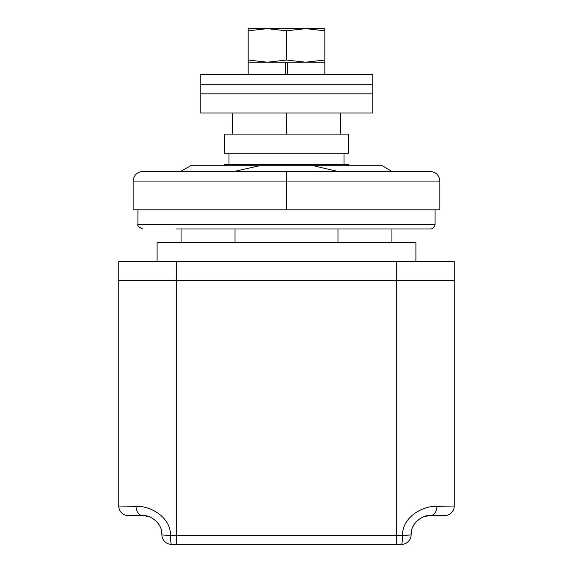 <?xml version="1.0" encoding="UTF-8"?>
<svg xmlns="http://www.w3.org/2000/svg" width="573" height="573" viewBox="0 0 573 573"><rect width="100%" height="100%" fill="white"/><g stroke="black" fill="none" stroke-linecap="round" stroke-linejoin="round"><path stroke-width="0.86" d="M137.928 209.818L137.928 224.193L435.072 224.193C434.792 227.109 433.195 228.706 430.28 228.985L176.269 228.985M286.5 209.818L439.871 209.818L439.871 181.061L286.5 181.061L286.5 209.818L133.129 209.818L133.129 181.061C133.738 175.281 136.94 172.086 142.72 171.477L430.28 171.477C436.06 172.086 439.262 175.281 439.871 181.061C439.262 175.281 436.06 172.086 430.28 171.477M396.731 171.477L286.5 171.477L286.5 181.061L133.129 181.061C133.738 175.281 136.94 172.086 142.72 171.477M259.662 165.726L190.644 165.726L181.061 171.255L235.023 171.255L259.662 165.726L382.356 165.726L391.939 171.477M391.939 228.985L391.939 242.408M424.829 516.388L430.28 515.593C424.328 514.368 410.526 522.275 411.113 534.767A9.583 0.523 0 0 1 402.482 535.282A9.583 0.96 90 0 1 401.523 544.35L396.731 544.35L401.523 544.35L396.731 544.35L396.731 280.749L118.754 280.749L118.754 261.575L454.246 261.575L454.246 506.009L454.246 280.749L176.269 280.749L176.269 535.289L402.482 535.282C402.382 515.786 424.872 505.35 436.991 506.382L454.246 506.009A9.583 9.583 0 0 1 444.662 515.593L430.28 515.593L444.662 515.593M235.023 228.985L235.023 242.408M313.338 165.726L337.977 171.477M337.977 228.985L337.977 242.408M391.939 171.255L337.977 171.255M128.338 515.593L142.72 515.593L128.338 515.593A9.583 9.583 0 0 1 118.754 506.009L118.754 280.749M161.887 534.516L161.887 534.767A9.583 9.583 0 0 0 171.477 544.35L176.269 544.35L171.477 544.35A9.583 0.96 -90 0 1 170.518 535.282L176.269 535.289L176.269 544.35L171.477 544.35A9.583 9.583 0 0 1 161.887 534.767C162.481 522.311 148.694 514.361 142.72 515.593L148.149 516.38M396.731 544.35L176.269 544.35M118.754 506.009L136.009 506.382C148.214 505.343 170.654 515.879 170.518 535.282A9.583 0.523 -0 0 1 161.887 534.767A9.583 9.583 0 0 0 171.477 544.35A9.583 9.583 0 0 1 161.887 534.767A9.583 9.583 0 0 0 171.477 544.35M412.467 527.683L414.336 524.123M421.463 517.741L423.891 516.688M411.672 530.175L411.113 534.767A9.583 9.583 0 0 1 401.523 544.35A9.583 9.583 0 0 0 411.113 534.767L411.113 534.516M436.991 506.382A9.583 6.718 90 0 1 430.28 515.593L439.871 515.593M133.129 515.593L142.72 515.593A9.583 6.718 -90 0 1 136.009 506.382M372.772 84.245L200.228 84.245L200.228 74.662L372.772 74.662L372.772 84.245L200.228 84.245L200.228 93.829L372.772 93.829L200.228 93.829L200.228 113.003L372.772 113.003L372.772 84.245M454.246 280.749L454.246 261.575M324.841 74.662L324.841 62.199L287.46 62.199L287.46 74.662M248.159 74.662L248.159 28.65L267.326 28.65L248.159 30.806M248.159 60.043L267.326 62.199L287.46 62.199M248.159 62.199L267.326 62.199L286.5 60.043L286.5 30.806L267.326 28.65L305.674 28.65L286.5 30.806M286.5 60.043L305.674 62.199L324.841 60.043L324.841 30.806L305.674 28.65L324.841 28.65L324.841 30.806M324.841 60.043L324.841 62.199M285.54 74.662L285.54 62.199M224.193 165.726L224.193 164.766L348.807 164.766L348.807 165.726M344.015 153.263L344.015 164.766M228.985 153.263L228.985 164.766M348.807 134.089L348.807 153.263L224.193 153.263L224.193 134.089L348.807 134.089M340.727 134.089L340.727 113.003M286.5 134.089L286.5 113.003M232.273 134.089L232.273 113.003M161.335 530.197L161.865 533.771L161.35 530.24M147.247 516.137L143.107 515.6M430.266 515.593L425.653 516.158M411.135 533.771L411.658 530.211M426.484 515.972L429.9 515.6M161.794 532.897L161.865 533.771A9.583 7.678 -3 0 0 161.865 533.807M415.905 261.575L415.905 242.408L157.095 242.408L157.095 261.575M411.113 534.767A9.583 9.583 0 0 1 401.523 544.35M396.731 280.749L396.731 261.575M176.269 280.749L176.269 261.575M435.072 224.193L435.072 209.818M137.928 224.193C136.976 225.404 138.573 227.001 142.72 228.985M181.061 228.985L181.061 242.408"/></g></svg>
